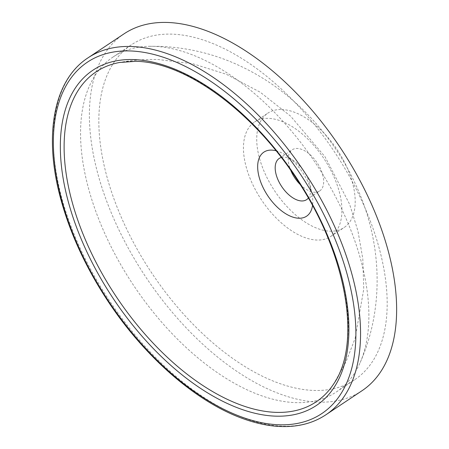 <?xml version="1.0" encoding="UTF-8"?>
<svg xmlns="http://www.w3.org/2000/svg" width="449" height="449" viewBox="0 0 449 449"><rect width="100%" height="100%" fill="white"/><g stroke="black" fill="none" stroke-linecap="round" stroke-linejoin="round"><path stroke-width="0.34" stroke-dasharray="2.25 1.68" d="M275.972 150.729A38.496 20.968 56.3 0 1 286.933 156.022A38.496 20.968 56.3 0 1 311.859 193.44A38.496 20.968 56.3 0 1 312.521 205.597M281.287 157.492A24.746 13.476 -123.7 0 1 284.15 157.15A24.746 13.476 56.3 0 1 294.005 160.961A24.746 13.476 56.3 0 1 310.029 185.016A24.746 13.476 56.3 0 1 308.328 198.088M306.628 199.648L319.682 190.954A24.746 13.476 56.3 0 0 319.503 166.787A24.746 13.476 56.3 0 0 297.199 148.456A24.746 13.476 -123.7 0 0 292.243 149.764A24.746 13.476 -123.7 0 0 290.761 170.412M300.055 184.371A24.746 13.476 -123.7 0 0 314.721 192.267A24.746 13.476 56.3 0 0 319.682 190.954M281.624 109.511A68.742 37.441 56.3 0 1 343.569 160.428A68.742 37.441 56.3 0 1 344.069 227.57A68.742 37.441 56.3 0 1 330.296 231.207A68.742 37.441 -123.7 0 1 268.35 180.29A68.742 37.441 -123.7 0 1 267.851 113.148A68.742 37.441 -123.7 0 1 281.624 109.511M254.577 121.993A68.742 37.441 -123.7 0 1 268.345 118.356A68.742 37.441 56.3 0 1 330.296 169.273A68.742 37.441 56.3 0 1 330.795 236.415A68.742 37.441 56.3 0 1 317.022 240.052A68.742 37.441 -123.7 0 1 255.077 189.136A68.742 37.441 -123.7 0 1 254.577 121.993L267.851 113.148M336.312 391.988A201.275 109.623 56.3 0 0 360.165 362.556A201.275 109.623 56.3 0 0 317.735 166.388A201.275 109.623 56.3 0 0 153.468 46.309A201.275 109.623 -123.7 0 0 149.489 46.286A201.275 109.623 -123.7 0 0 113.142 56.956A201.275 109.623 -123.7 0 0 114.602 253.545A201.275 109.623 -123.7 0 0 295.986 402.635A201.275 109.623 56.3 0 0 336.312 391.988L354.592 379.809A201.275 109.623 56.3 0 1 314.266 390.456A201.275 109.623 -123.7 0 1 132.887 241.371A201.275 109.623 -123.7 0 1 131.422 44.782A201.275 109.623 -123.7 0 1 171.748 34.135A201.275 109.623 56.3 0 1 353.133 183.22A201.275 109.623 56.3 0 1 354.592 379.809M361.911 390.793A214.476 116.813 56.3 0 1 318.942 402.136A214.476 116.813 -123.7 0 1 125.664 243.274A214.476 116.813 -123.7 0 1 124.109 33.793M88.026 57.831A214.476 116.813 -123.7 0 0 89.581 267.312A214.476 116.813 -123.7 0 0 282.859 426.174A214.476 116.813 -123.7 0 0 325.828 414.825M333.708 383.889A198.318 108.013 -123.7 0 0 303.44 188.501A198.318 108.013 -123.7 0 0 135.952 61.294A198.318 108.013 -123.7 0 0 119.608 62.478C132.393 60.138 145.268 59.161 158.25 59.532L192.975 63.786L226.318 74.259L260.33 92.281L290.626 116.179L324.997 156.752L349.614 204.239L357.976 231.123L362.803 258.792L363.769 289.027L355.125 338.445L345.971 361.894L333.708 383.889M294.005 160.961L286.933 156.022M310.029 185.016L311.859 193.44M279.188 158.458L292.243 149.764M330.795 236.415L344.069 227.57M149.489 46.286L158.626 46.342C184.46 47.184 209.251 52.651 232.992 62.748C258.624 73.776 281.529 89.025 301.7 108.495C314.732 121.056 326.288 134.891 336.357 150C346.493 165.204 354.862 181.289 361.456 198.262C382.206 251.047 382.902 311.275 360.165 362.556M113.142 56.956L131.422 44.782"/><path stroke-width="0.67" d="M312.521 205.597A38.496 20.968 56.3 0 1 298.86 218.242A38.496 20.968 -123.7 0 1 261.273 183.478A38.496 20.968 -123.7 0 1 271.606 150.095A38.496 20.968 56.3 0 1 275.972 150.729M308.328 198.088A24.746 13.476 56.3 0 1 306.628 199.648A24.746 13.476 56.3 0 1 301.672 200.961A24.746 13.476 -123.7 0 1 279.368 182.631A24.746 13.476 -123.7 0 1 279.188 158.458A24.746 13.476 -123.7 0 1 281.287 157.492M290.761 170.412A24.746 13.476 -123.7 0 0 300.055 184.371M88.026 57.831L124.109 33.793A214.476 116.813 -123.7 0 1 167.079 22.45A214.476 116.813 56.3 0 1 360.356 181.312A214.476 116.813 56.3 0 1 361.911 390.793L325.828 414.825A214.476 116.813 -123.7 0 0 324.273 205.345A214.476 116.813 -123.7 0 0 130.996 46.483A214.476 116.813 -123.7 0 0 88.026 57.831C53.117 80.494 43.233 136.749 61.199 200.619C70.628 234.417 85.967 267.559 107.216 300.039C143.961 356.31 195.786 401.748 242.78 418.569C256.345 423.514 269.288 426.18 281.596 426.55C298.523 427.016 313.267 423.11 325.828 414.825M279.39 424.788A211.176 115.017 -123.7 0 0 336.077 241.646A211.176 115.017 -123.7 0 0 129.862 50.939A211.176 115.017 -123.7 0 0 73.176 234.081A211.176 115.017 -123.7 0 0 279.39 424.788M275.939 416.161A201.433 109.708 -123.7 0 0 330.009 241.472A201.433 109.708 -123.7 0 0 133.308 59.565A201.433 109.708 -123.7 0 0 79.237 234.255A201.433 109.708 -123.7 0 0 275.939 416.161M276.376 412.378A198.318 108.013 -123.7 0 0 333.708 383.889C362.102 343.333 346.594 253.41 296.823 179.353C252.765 111.026 184.64 61.665 135.519 61.328L119.608 62.478A198.318 108.013 -123.7 0 0 87.864 245.418A198.318 108.013 -123.7 0 0 276.376 412.378"/></g></svg>

